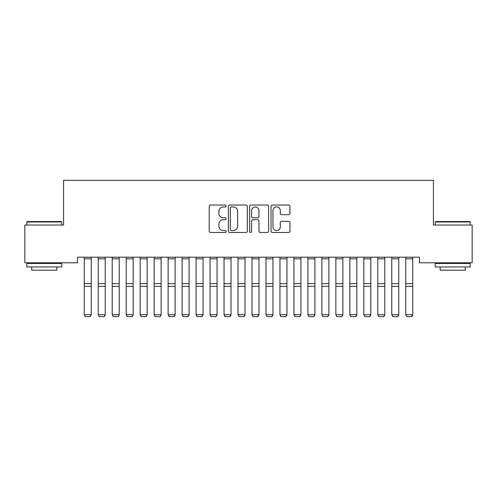 <?xml version="1.0" encoding="UTF-8"?>
<svg xmlns="http://www.w3.org/2000/svg" width="497" height="497" viewBox="0 0 497 497"><rect width="100%" height="100%" fill="white"/><g stroke="black" fill="none" stroke-linecap="round" stroke-linejoin="round"><path stroke-width="0.75" d="M226.135 205.988A0.963 0.963 0 0 0 225.178 205.031L210.598 205.031A1.373 1.373 0 0 0 209.225 206.398L209.225 231.099A1.373 1.373 0 0 0 210.598 232.472L225.178 232.472A0.963 0.963 0 0 0 226.135 231.509A0.963 0.963 0 0 0 225.178 230.546L223.29 230.546A4.392 4.392 0 0 1 218.897 226.16L218.897 224.097A4.392 4.392 0 0 1 223.29 219.711L225.178 219.711A0.963 0.963 0 0 0 226.135 218.748A0.963 0.963 0 0 0 225.178 217.785L223.29 217.785A4.392 4.392 0 0 1 218.897 213.399L218.897 211.337A4.392 4.392 0 0 1 223.29 206.951L225.178 206.951A0.963 0.963 0 0 0 226.135 205.988M288.595 214.704A1.373 1.373 0 0 0 289.968 213.331L289.968 206.398A1.373 1.373 0 0 0 288.595 205.031L272.406 205.031A1.373 1.373 0 0 0 271.039 206.398L271.039 231.099A1.373 1.373 0 0 0 272.406 232.472L288.595 232.472A1.373 1.373 0 0 0 289.968 231.099L289.968 222.731A1.373 1.373 0 0 0 288.595 221.358L281.669 221.358A1.373 1.373 0 0 0 280.296 222.731L280.296 226.88A3.672 3.672 0 0 1 276.624 230.546A3.672 3.672 0 0 1 272.959 226.88L272.959 210.622A3.672 3.672 0 0 1 276.624 206.951A3.672 3.672 0 0 1 280.296 210.622L280.296 213.331A1.373 1.373 0 0 0 281.669 214.704L288.595 214.704M419.449 257.191L77.544 257.191L77.544 262.783L24.85 262.783L24.85 225.042L63.566 225.042L63.566 180.312L433.427 180.312L433.427 225.042L472.15 225.042L472.15 262.783L419.449 262.783L419.449 257.191M247.301 206.398A1.373 1.373 0 0 0 245.928 205.031L229.738 205.031A1.373 1.373 0 0 0 228.365 206.398L228.365 231.099A1.373 1.373 0 0 0 229.738 232.472L245.928 232.472A1.373 1.373 0 0 0 247.301 231.099L247.301 206.398M251.072 205.031L267.262 205.031A1.373 1.373 0 0 1 268.635 206.398L268.635 231.099A1.373 1.373 0 0 1 267.262 232.472L260.335 232.472A1.373 1.373 0 0 1 258.962 231.099L258.962 221.084A1.373 1.373 0 0 0 257.589 219.711L252.992 219.711A1.373 1.373 0 0 0 251.619 221.084L251.619 231.509A0.963 0.963 0 0 1 250.662 232.472A0.963 0.963 0 0 1 249.699 231.509L249.699 206.398A1.373 1.373 0 0 1 251.072 205.031M231.248 206.951A0.963 0.963 0 0 0 230.285 207.908L230.285 229.589A0.963 0.963 0 0 0 231.248 230.546L233.236 230.546A4.392 4.392 0 0 0 237.628 226.16L237.628 211.337A4.392 4.392 0 0 0 233.236 206.951L231.248 206.951M258.962 210.691A3.672 3.672 0 0 0 255.29 207.019A3.672 3.672 0 0 0 251.619 210.691L251.619 216.419A1.373 1.373 0 0 0 252.992 217.785L257.589 217.785A1.373 1.373 0 0 0 258.962 216.419L258.962 210.691M91.249 257.191L91.249 314.949L90.199 316.688L85.304 316.595L90.199 316.688M85.304 316.688L84.26 314.713L91.249 314.713M84.26 257.191L84.26 314.713L85.304 316.595M90.199 316.595L91.243 314.713M105.227 257.191L105.227 314.949L104.177 316.688L99.282 316.595L104.177 316.688M99.282 316.688L98.232 314.713L105.227 314.713M105.221 283.619L98.232 283.619L98.232 314.713L99.282 316.595M98.238 257.191L98.238 283.619M104.177 316.595L105.221 314.713M119.205 257.191L119.205 314.949L118.156 316.688L113.26 316.595L118.156 316.688M113.26 316.688L112.21 314.713L119.205 314.713M119.199 283.619L112.21 283.619L112.21 314.713L113.26 316.595M112.216 257.191L112.216 283.619M118.156 316.595L119.199 314.713M44.276 221.544L61.336 221.544L61.752 221.966L44.276 221.966M61.752 266.976L26.807 266.976L26.807 263.478L61.752 263.478L61.752 266.976M56.857 266.976L56.857 270.188L31.702 270.188L31.702 266.976M44.283 221.966L26.807 221.966L26.807 225.042M26.807 221.966L27.223 221.544L44.283 221.544M435.248 221.966L435.664 221.544L469.771 221.544L470.193 221.966L435.248 221.966L435.248 225.042M470.193 266.976L435.248 266.976L435.248 263.478L470.193 263.478L470.193 266.976M465.298 266.976L465.298 270.188L440.137 270.188L440.137 266.976M133.184 257.191L133.184 314.949L132.134 316.688L127.238 316.595L132.134 316.688M127.238 316.688L126.188 314.713L133.184 314.713M133.177 283.619L126.188 283.619L126.188 314.713L127.238 316.595M126.195 257.191L126.195 283.619M132.134 316.595L133.177 314.713M147.162 257.191L147.162 314.949L146.112 316.688L141.216 316.595L146.112 316.688M141.216 316.688L140.166 314.713L147.162 314.713M147.155 283.619L140.166 283.619L140.166 314.713L141.216 316.595M140.173 257.191L140.173 283.619M146.112 316.595L147.155 314.713M161.14 257.191L161.134 286.353M161.14 283.619L154.145 283.619L154.145 286.353L161.14 286.353L161.14 314.949L160.09 316.688L155.194 316.595L160.09 316.688M155.194 316.688L154.145 314.713L161.14 314.713M154.145 286.353L154.145 314.713L155.194 316.595M154.151 257.191L154.151 283.619M160.09 316.595L161.134 314.713M175.118 257.191L175.118 314.949L174.068 316.688L169.173 316.595L174.068 316.688M169.173 316.688L168.123 314.713L175.118 314.713M175.112 283.619L168.123 283.619L168.123 314.713L169.173 316.595M168.129 257.191L168.129 283.619M174.068 316.595L175.112 314.713M189.096 257.191L189.09 286.353M189.096 283.619L182.101 283.619L182.101 286.353L189.096 286.353L189.096 314.949L188.046 316.688L183.151 316.595L188.046 316.688M183.151 316.688L182.101 314.713L189.096 314.713M182.101 286.353L182.101 314.713L183.151 316.595M182.107 257.191L182.107 283.619M188.046 316.595L189.09 314.713M203.074 257.191L203.068 286.353M203.074 283.619L196.079 283.619L196.079 286.353L203.074 286.353L203.074 314.949L202.024 316.688L197.129 316.595L202.024 316.688M197.129 316.688L196.079 314.713L203.074 314.713M196.079 286.353L196.079 314.713L197.129 316.595M196.085 257.191L196.085 283.619M202.024 316.595L203.068 314.713M217.052 257.191L217.046 286.353M217.052 283.619L210.057 283.619L210.057 286.353L217.052 286.353L217.052 314.949L216.002 316.688L211.107 316.595L216.002 316.688M211.107 316.688L210.057 314.713L217.052 314.713M210.057 286.353L210.057 314.713L211.107 316.595M210.063 257.191L210.063 283.619M216.002 316.595L217.046 314.713M231.03 257.191L231.024 286.353M231.03 283.619L224.035 283.619L224.035 286.353L231.03 286.353L231.03 314.949L229.981 316.688L225.085 316.595L229.981 316.688M225.085 316.688L224.035 314.713L231.03 314.713M224.035 286.353L224.035 314.713L225.085 316.595M224.041 257.191L224.041 283.619M229.981 316.595L231.024 314.713M245.009 257.191L245.009 314.949L243.959 316.688L239.063 316.595L243.959 316.688M239.063 316.688L238.013 314.713L245.009 314.713M245.002 283.619L238.013 283.619L238.013 314.713L239.063 316.595M238.02 257.191L238.02 283.619M243.959 316.595L245.002 314.713M258.987 257.191L258.98 286.353M258.987 283.619L251.991 283.619L251.991 286.353L258.987 286.353L258.987 314.949L257.937 316.688L253.041 316.595L257.937 316.688M253.041 316.688L251.991 314.713L258.987 314.713M251.991 286.353L251.991 314.713L253.041 316.595M251.998 257.191L251.998 283.619M257.937 316.595L258.98 314.713M272.965 257.191L272.959 286.353M272.965 283.619L265.97 283.619L265.97 286.353L272.965 286.353L272.965 314.949L271.915 316.688L267.019 316.595L271.915 316.688M267.019 316.688L265.97 314.713L272.965 314.713M265.97 286.353L265.97 314.713L267.019 316.595M265.976 257.191L265.976 283.619M271.915 316.595L272.959 314.713M286.943 257.191L286.937 286.353M286.943 283.619L279.948 283.619L279.948 286.353L286.943 286.353L286.943 314.949L285.893 316.688L280.998 316.595L285.893 316.688M280.998 316.688L279.948 314.713L286.943 314.713M279.948 286.353L279.948 314.713L280.998 316.595M279.954 257.191L279.954 283.619M285.893 316.595L286.937 314.713M300.921 257.191L300.915 286.353M300.921 283.619L293.926 283.619L293.926 286.353L300.921 286.353L300.921 314.949L299.871 316.688L294.976 316.595L299.871 316.688M294.976 316.688L293.926 314.713L300.921 314.713M293.926 286.353L293.926 314.713L294.976 316.595M293.932 257.191L293.932 283.619M299.871 316.595L300.915 314.713M314.899 257.191L314.899 314.949L313.849 316.688L308.954 316.595L313.849 316.688M308.954 316.688L307.904 314.713L314.899 314.713M314.899 283.619L307.904 283.619L307.904 314.713L308.954 316.595M307.91 257.191L307.91 283.619M313.849 316.595L314.893 314.713M328.877 257.191L328.877 314.949L327.827 316.688L322.932 316.595L327.827 316.688M322.932 316.688L321.882 314.713L328.877 314.713M328.877 283.619L321.882 283.619L321.882 314.713L322.932 316.595M321.888 257.191L321.888 283.619M327.827 316.595L328.871 314.713M342.855 257.191L342.855 314.949L341.806 316.688L336.91 316.595L341.806 316.688M336.91 316.688L335.86 314.713L342.855 314.713M342.855 283.619L335.86 283.619L335.86 314.713L336.91 316.595M335.866 257.191L335.866 283.619M341.806 316.595L342.849 314.713M356.834 257.191L356.834 314.949L355.784 316.688L350.888 316.595L355.784 316.688M350.888 316.688L349.838 314.713L356.834 314.713M356.834 283.619L349.838 283.619L349.838 314.713L350.888 316.595M349.845 257.191L349.845 283.619M355.784 316.595L356.827 314.713M370.812 257.191L370.812 314.949L369.762 316.688L364.866 316.595L369.762 316.688M364.866 316.688L363.816 314.713L370.812 314.713M370.812 283.619L363.816 283.619L363.816 314.713L364.866 316.595M363.823 257.191L363.823 283.619M369.762 316.595L370.805 314.713M384.79 257.191L384.79 314.949L383.74 316.688L378.844 316.595L383.74 316.688M378.844 316.688L377.795 314.713L384.79 314.713M384.79 283.619L377.795 283.619L377.795 314.713L378.844 316.595M377.801 257.191L377.801 283.619M383.74 316.595L384.784 314.713M398.768 257.191L398.768 314.949L397.718 316.688L392.823 316.595L397.718 316.688M392.823 316.688L391.773 314.713L398.768 314.713M398.768 283.619L391.773 283.619L391.773 314.713L392.823 316.595M391.779 257.191L391.779 283.619M397.718 316.595L398.762 314.713M412.746 257.191L412.746 314.949L411.696 316.688L406.801 316.595L411.696 316.688M406.801 316.688L405.751 314.713L412.746 314.713M412.746 283.619L405.751 283.619L405.751 314.713L406.801 316.595M405.757 257.191L405.757 283.619M411.696 316.595L412.74 314.713M91.249 257.216L84.26 257.216M91.249 283.619L84.26 283.619M91.249 286.353L84.26 286.353M91.249 258.794L84.26 258.794M105.227 257.216L98.238 257.216M105.221 286.353L98.232 286.353M105.227 258.794L98.238 258.794M119.205 257.216L112.216 257.216M119.199 286.353L112.21 286.353M119.205 258.794L112.216 258.794M133.184 257.216L126.195 257.216M133.177 286.353L126.188 286.353M133.184 258.794L126.195 258.794M147.162 257.216L140.173 257.216M147.155 286.353L140.166 286.353M147.162 258.794L140.173 258.794M161.14 257.216L154.151 257.216M161.14 258.794L154.151 258.794M175.118 257.216L168.129 257.216M175.112 286.353L168.123 286.353M175.118 258.794L168.129 258.794M189.096 257.216L182.107 257.216M189.096 258.794L182.107 258.794M203.074 257.216L196.085 257.216M203.074 258.794L196.085 258.794M217.052 257.216L210.063 257.216M217.052 258.794L210.063 258.794M231.03 257.216L224.041 257.216M231.03 258.794L224.041 258.794M245.009 257.216L238.02 257.216M245.002 286.353L238.013 286.353M245.009 258.794L238.02 258.794M258.987 257.216L251.998 257.216M258.987 258.794L251.998 258.794M272.965 257.216L265.976 257.216M272.965 258.794L265.976 258.794M286.943 257.216L279.954 257.216M286.943 258.794L279.954 258.794M300.921 257.216L293.932 257.216M300.921 258.794L293.932 258.794M314.899 257.216L307.91 257.216M314.899 286.353L307.904 286.353M314.899 258.794L307.91 258.794M328.877 257.216L321.888 257.216M328.877 286.353L321.882 286.353M328.877 258.794L321.888 258.794M342.855 257.216L335.866 257.216M342.855 286.353L335.86 286.353M342.855 258.794L335.866 258.794M356.834 257.216L349.845 257.216M356.834 286.353L349.838 286.353M356.834 258.794L349.845 258.794M370.812 257.216L363.823 257.216M370.812 286.353L363.816 286.353M370.812 258.794L363.823 258.794M384.79 257.216L377.801 257.216M384.79 286.353L377.795 286.353M384.79 258.794L377.801 258.794M398.768 257.216L391.779 257.216M398.768 286.353L391.773 286.353M398.768 258.794L391.779 258.794M412.746 257.216L405.757 257.216M412.746 286.353L405.751 286.353M412.746 258.794L405.757 258.794M61.752 225.042L61.752 221.966M53.782 263.478L53.782 262.783M34.778 263.478L34.778 262.783M470.193 225.042L470.193 221.966M462.222 263.478L462.222 262.783M443.212 263.478L443.212 262.783"/></g></svg>
